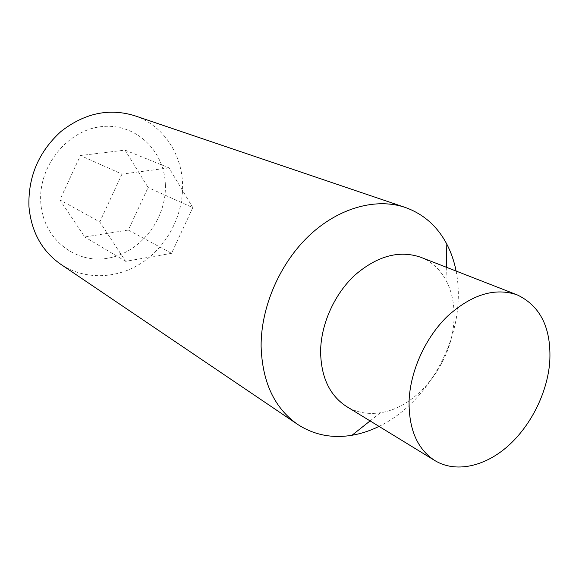 <?xml version="1.0" encoding="UTF-8"?>
<svg xmlns="http://www.w3.org/2000/svg" width="579" height="579" viewBox="0 0 579 579"><rect width="100%" height="100%" fill="white"/><g stroke="black" fill="none" stroke-linecap="round" stroke-linejoin="round"><path stroke-width="0.43" stroke-dasharray="2.9 2.17" d="M420.73 257.264C431.659 261.686 440.098 269.394 446.047 280.388C452.018 291.78 454.66 304.844 453.979 319.572C452.532 362.476 417.524 407.544 380.374 412.74C368.02 414.658 356.78 412.595 346.647 406.567M456.122 271.066C458.003 280.743 458.684 290.788 458.163 301.196C455.97 352.046 422.504 405.532 379.042 426.397M134.444 115.648C163.017 125.115 182.059 153.833 182.58 184.889C183.282 215.004 167.497 245.597 142.557 262.367C117.617 279.064 84.896 280.475 60.708 264.248M165.37 185.077C166.542 219.159 140.502 252.697 107.926 258.183C75.415 264.19 43.005 238.953 40.791 202.592C38.062 166.289 67.656 129.855 101.745 126.613C135.804 122.82 164.668 150.953 165.37 185.077M128.328 230.044L84.758 236.985L59.883 199.907L80.43 155.527L125.05 150.113L148.086 187.509L128.328 230.044L171.543 253.327L192.793 207.651L148.086 187.509M125.05 150.113L169.032 167.874L192.793 207.651M169.032 167.874L121.952 174.12L80.43 155.527M121.952 174.12L99.776 221.923L59.883 199.907M171.543 253.327L125.629 261.31L99.776 221.923M125.629 261.31L84.758 236.985M380.374 412.74L370.082 420.911M446.047 280.388L446.329 267.245"/><path stroke-width="0.87" d="M549.746 362.114C547.264 393.025 530.769 425.992 507.551 446.438C484.326 466.775 455.521 473.086 434.901 460.602C417.372 449.217 408.76 429.357 409.078 401.037C410.207 371.117 425.362 337.608 447.531 316.177C471.733 294.422 494.944 287.314 517.141 294.856C540.685 306.045 551.555 328.459 549.746 362.114M434.901 460.602L346.647 406.567C329.668 395.566 320.99 377.153 320.6 351.344C320.932 324.102 334.438 294.06 354.92 275.097C377.334 255.867 399.271 249.925 420.73 257.264L517.141 294.856M379.042 426.397C370.162 430.747 361.144 433.7 351.989 435.27C331.984 438.585 313.84 434.938 297.555 424.335C274.381 408.05 262.229 382.017 261.107 346.22C260.912 306.921 279.852 263.271 309.345 235.443C338.903 207.644 376.256 197.584 405.184 207.42C423.481 213.977 437.355 226.215 446.822 244.15C451.106 252.393 454.204 261.361 456.122 271.066M297.555 424.335L60.708 264.248C41.912 251.054 31.324 231.853 28.95 206.652C27.987 176.899 38.634 151.864 60.896 131.542C84.346 113.202 108.859 107.904 134.444 115.648L405.184 207.42M370.082 420.911L351.989 435.27M446.329 267.245L446.822 244.15"/></g></svg>
